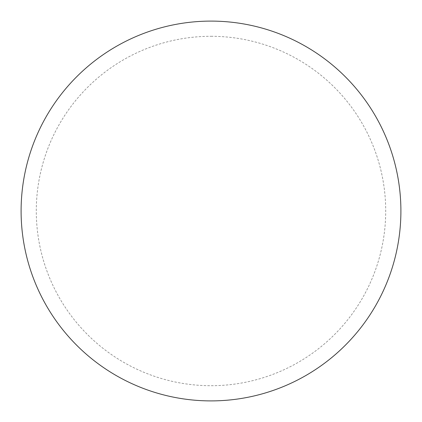 <?xml version="1.0" encoding="UTF-8"?>
<svg xmlns="http://www.w3.org/2000/svg" width="422" height="422" viewBox="0 0 422 422"><rect width="100%" height="100%" fill="white"/><g stroke="black" fill="none" stroke-linecap="round" stroke-linejoin="round"><path stroke-width="0.32" stroke-dasharray="2.11 1.58" d="M211 21.1A189.9 189.9 0 0 1 400.9 211A189.9 189.9 0 0 1 211 400.9A189.9 189.9 0 0 1 21.1 211A189.9 189.9 0 0 1 211 21.1A189.9 189.9 0 0 1 400.9 211A189.9 189.9 0 0 1 211 400.9M21.1 211A189.9 189.9 0 0 0 211 400.9A189.9 189.9 0 0 0 400.9 211A189.9 189.9 0 0 0 211 21.1A189.9 189.9 0 0 0 21.1 211M211 36.292A174.708 174.708 0 0 1 385.708 211A174.708 174.708 0 0 1 211 385.708A174.708 174.708 0 0 1 36.292 211A174.708 174.708 0 0 1 211 36.292"/><path stroke-width="0.63" d="M211 21.1A189.9 189.9 0 0 1 400.9 211A189.9 189.9 0 0 1 211 400.9A189.9 189.9 0 0 1 21.1 211A189.9 189.9 0 0 1 211 21.1M21.1 211A189.9 189.9 0 0 0 211 400.9A189.9 189.9 0 0 0 400.9 211A189.9 189.9 0 0 0 211 21.1A189.9 189.9 0 0 0 21.1 211"/></g></svg>
